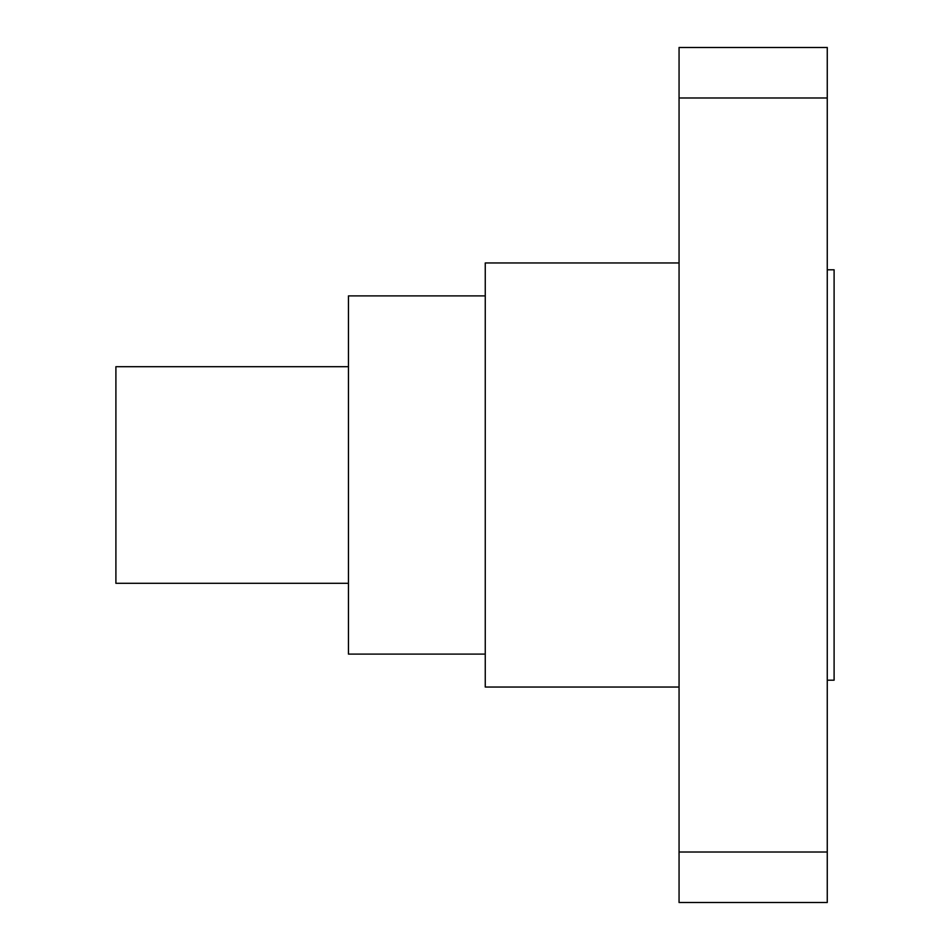 <?xml version="1.0" encoding="UTF-8"?>
<svg xmlns="http://www.w3.org/2000/svg" width="950" height="950" viewBox="0 0 950 950"><rect width="100%" height="100%" fill="white"/><g stroke="black" fill="none" stroke-linecap="round" stroke-linejoin="round"><path stroke-width="1.43" d="M485.26 295.901L348.46 295.901L348.46 654.099L485.26 654.099M348.46 366.7L115.9 366.7L115.9 583.3L348.46 583.3M679.06 852.019L679.06 902.5L827.26 902.5L827.26 852.019L679.06 852.019L679.06 97.981L827.26 97.981L827.26 852.019M827.26 97.981L827.26 47.5L679.06 47.5L679.06 97.981M679.06 262.96L485.26 262.96L485.26 687.04L679.06 687.04M827.26 269.8L834.1 269.8L834.1 680.2L827.26 680.2"/></g></svg>
